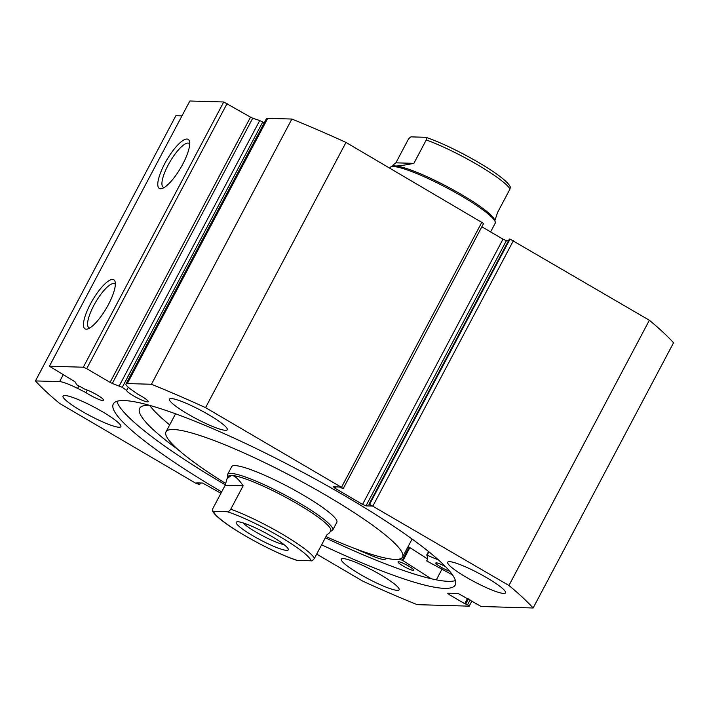 <?xml version="1.0" encoding="UTF-8"?>
<svg xmlns="http://www.w3.org/2000/svg" width="709" height="709" viewBox="0 0 709 709"><rect width="100%" height="100%" fill="white"/><g stroke="black" fill="none" stroke-linecap="round" stroke-linejoin="round"><path stroke-width="1.06" d="M330.429 531.254L331.546 530.926A59.485 8.685 -152.1 0 0 332.725 530.093L336.855 522.294A59.485 8.685 -152.1 0 0 307.724 497.753A59.485 8.685 -152.1 0 0 249.249 469.092A59.485 8.685 -152.1 0 0 231.719 466.628L227.589 474.427A59.485 8.685 -152.1 0 0 227.562 475.863L227.917 476.98M325.972 536.58A133.833 19.551 -152.1 0 0 363.114 551.549A133.833 19.551 -152.1 0 0 402.561 557.088A133.833 19.551 -152.1 0 0 337.014 501.866A133.833 19.551 -152.1 0 0 205.45 437.373A133.833 19.551 -152.1 0 0 166.003 431.834A133.833 19.551 -152.1 0 0 225.506 483.343M452.502 574.902L426.65 560.908A157.035 22.936 -152.1 0 0 427.199 560.137A157.035 22.936 -152.1 0 0 426.729 555.005L427.137 555.112A27.376 3.997 -152.1 0 0 438.286 559.755M449.639 571.179A8.925 1.303 27.9 0 1 440.847 567.058A8.925 1.303 27.9 0 1 435.787 562.964A8.925 1.303 27.9 0 1 445.553 566.686M408.73 566.136A8.925 1.303 27.9 0 1 413.79 570.231A8.925 1.303 27.9 0 1 403.084 565.968A8.925 1.303 27.9 0 1 398.024 561.882A8.925 1.303 27.9 0 1 408.73 566.136M149.626 405.353A177.099 25.87 -152.1 0 0 169.681 424.895M149.218 405.247A177.099 25.87 -152.1 0 0 139.646 408.331A177.099 25.87 -152.1 0 0 178.243 449.728M436.327 579.847L441.946 569.23M407.967 546.887A157.035 22.936 -152.1 0 0 409.182 547.197L427.571 558.94M398.626 559.233A157.035 22.936 -152.1 0 0 402.295 560.199L431.267 578.757M355.439 548.757A177.099 25.87 -152.1 0 0 373.873 556.592L373.865 556.583A27.376 3.997 -152.1 0 0 385.377 559.011A27.376 3.997 -152.1 0 0 385.262 558.054M426.65 560.908L427.518 559.259L426.65 560.908M373.865 556.583L374.565 555.271M119.289 385.776L259.716 120.548L262.702 122.099L122.267 387.318L112.297 383.436L110.081 382.373L250.507 117.145L252.723 118.208L112.297 383.436M125.98 383.977L266.407 118.749A23.512 3.439 -152.1 0 1 267.718 118.341L127.292 383.569A23.512 3.439 -152.1 0 0 125.98 383.977A23.512 3.439 -152.1 0 0 131.785 389.959L137.608 394.08A12.195 1.781 27.9 0 1 141.286 396.109A12.195 1.781 27.9 0 1 148.208 401.702A12.195 1.781 27.9 0 1 133.567 395.888A12.195 1.781 27.9 0 1 126.619 390.393L122.267 387.318M220.933 493.269L202.606 483.051L196.668 482.882L199.628 484.61L195.56 483.121L59.636 403.439A294.439 43.01 -152.1 0 1 35.45 380.928L59.6 381.619A23.512 3.439 27.9 0 1 77.582 388.399L85.922 392.591A12.195 1.781 -152.1 0 0 89.139 394.603A12.195 1.781 -152.1 0 0 103.78 400.425A12.195 1.781 -152.1 0 0 96.858 394.824A12.195 1.781 -152.1 0 0 84.841 389.197L76.342 384.535L75.65 382.381L74.303 381.345L49.408 366.225L83.308 367.209L223.734 101.981L250.507 117.145M112.571 279.435A28.449 7.994 120.4 0 1 115.177 282.022A28.449 7.994 120.4 0 1 106.297 308.353A28.449 7.994 120.4 0 1 87.659 328.967A28.449 7.994 120.4 0 1 86.232 329.189A28.449 7.994 120.4 0 1 90.397 304.055A28.449 7.994 120.4 0 1 112.571 279.435M115.345 284.309A25.48 7.161 -59.6 0 0 114.743 283.777A25.48 7.161 -59.6 0 0 113.653 283.485A25.48 7.161 -59.6 0 0 94.722 303.824A25.48 7.161 -59.6 0 0 88.98 327.735A25.48 7.161 -59.6 0 0 89.742 328.001M186.919 139.026A28.449 7.994 120.4 0 1 189.525 141.614A28.449 7.994 120.4 0 1 180.644 167.944A28.449 7.994 120.4 0 1 162.007 188.55A28.449 7.994 120.4 0 1 160.571 188.771A28.449 7.994 120.4 0 1 164.736 163.637A28.449 7.994 120.4 0 1 186.919 139.026M189.693 143.9A25.48 7.161 -59.6 0 0 189.09 143.36A25.48 7.161 -59.6 0 0 188 143.067A25.48 7.161 -59.6 0 0 169.07 163.407A25.48 7.161 -59.6 0 0 163.327 187.318A25.48 7.161 -59.6 0 0 164.089 187.584M455.426 580.582A193.468 28.263 27.9 0 1 325.334 537.785M221.66 491.886A193.468 28.263 27.9 0 1 113.307 403.935A193.468 28.263 27.9 0 1 345.522 496.22A193.468 28.263 27.9 0 1 455.267 584.987A193.468 28.263 27.9 0 1 321.611 544.804M380.582 574.777A32.711 4.777 27.9 0 1 399.132 589.791A32.711 4.777 27.9 0 1 359.871 574.184A32.711 4.777 27.9 0 1 341.313 559.171A32.711 4.777 27.9 0 1 380.582 574.777M486.959 577.844A32.711 4.777 27.9 0 1 505.517 592.857A32.711 4.777 27.9 0 1 466.247 577.25A32.711 4.777 27.9 0 1 447.689 562.237A32.711 4.777 27.9 0 1 486.959 577.844M102.318 411.672A32.711 4.777 27.9 0 1 120.876 426.685A32.711 4.777 27.9 0 1 81.606 411.078A32.711 4.777 27.9 0 1 63.048 396.065A32.711 4.777 27.9 0 1 102.318 411.672M208.703 414.738A32.711 4.777 27.9 0 1 227.261 429.743A32.711 4.777 27.9 0 1 187.991 414.136A32.711 4.777 27.9 0 1 169.433 399.132A32.711 4.777 27.9 0 1 208.703 414.738M259.716 120.548L252.723 118.208M264.111 123.091L262.702 122.099M267.718 118.341L291.869 119.041A294.439 43.01 27.9 0 1 345.983 142.42L483.6 223.459L343.174 488.687L341.49 487.322L481.916 222.094M502.991 239.172L506.394 240.643L365.968 505.871L362.565 504.4L502.991 239.172L481.845 226.783M508.513 240.706L506.394 240.643M510.037 239.101L509.372 239.084L368.946 504.312L369.602 504.329L510.037 239.101L649.364 320.255A294.439 43.01 27.9 0 1 673.55 342.775L533.124 607.994L481.154 606.496L458.236 593.486L447.689 593.185L449.214 594.603L464.723 603.696L467.577 604.733L470.12 599.929M35.45 380.928L175.876 115.7L181.965 115.877M49.408 366.225L189.844 101.006L223.734 101.981M227.137 103.452L86.711 368.671L110.081 382.373M86.711 368.671L83.308 367.209M471.964 601.01L469.101 606.151L417.131 604.653A294.439 43.01 -152.1 0 1 363.017 581.274L316.684 554.119M469.269 606.098L467.577 604.733M533.124 607.994A294.439 43.01 -152.1 0 0 508.938 585.474L369.602 504.329M365.968 505.871L371.897 506.04L368.946 504.312M335.703 486.879L334.985 488.235L362.565 504.4M334.985 488.235L333.46 486.817L339.398 486.986L343.174 488.687M127.292 383.569L151.442 384.26A294.439 43.01 -152.1 0 1 205.557 407.64L341.49 487.322M205.557 407.64L345.983 142.42M291.869 119.041L151.442 384.26M649.364 320.255L508.938 585.474M199.628 484.61L200.487 482.989M476.023 604.015L476.28 603.536M464.723 603.696L467.523 598.405M465.857 603.722L468.401 598.919M225.24 484.788A193.468 28.263 27.9 0 1 116.861 401.321M87.269 390.056L85.922 392.591M128.285 387.256L126.619 390.393M490.601 231.914L495.183 223.264A59.485 8.685 -152.1 0 0 495.21 221.828L494.581 219.87A57.996 8.473 -152.1 0 0 450.835 188.559A57.996 8.473 -152.1 0 0 395.285 165.986A57.996 8.473 -152.1 0 0 393.194 166.19L391.217 166.766A59.485 8.685 -152.1 0 0 390.047 167.599L389.782 168.095M495.21 221.828A59.485 8.685 -152.1 0 0 450.339 189.72A59.485 8.685 -152.1 0 0 393.362 166.562A59.485 8.685 -152.1 0 0 391.217 166.766M286.64 550.352A29.441 4.298 27.9 0 1 254.664 536.793A29.441 4.298 27.9 0 1 236.815 521.877A29.441 4.298 27.9 0 1 237.878 521.771A29.441 4.298 27.9 0 1 266.079 533.23A29.441 4.298 27.9 0 1 288.288 549.129A29.441 4.298 27.9 0 1 286.64 550.352M243.001 522.87A25.276 3.696 -152.1 0 0 262.454 535.685A25.276 3.696 -152.1 0 0 283.999 544.574M314.486 558.258L326.876 534.861L329.614 532.787L330.722 530.695A57.996 8.473 -152.1 0 0 290.743 500.049A57.996 8.473 -152.1 0 0 231.453 475.411A57.996 8.473 -152.1 0 0 228.209 476.421L227.11 478.513L231.453 475.411C234.661 475.571 238.57 479.027 243.16 485.78L230.762 509.186A57.996 8.473 27.9 0 1 281.996 533.992A57.996 8.473 27.9 0 1 314.486 558.258C312.953 560.287 311.792 561.129 310.985 560.801A55.018 8.038 -152.1 0 0 279.674 536.562A55.018 8.038 -152.1 0 0 227.261 511.721C228.068 512.049 229.237 511.207 230.762 509.186M332.725 530.093A59.485 8.685 -152.1 0 0 291.718 498.657A59.485 8.685 -152.1 0 0 230.904 473.39A59.485 8.685 -152.1 0 0 227.589 474.427M227.261 511.721L213.524 511.331L212.452 510.728L212.78 508.663L225.17 485.266L227.11 478.513M213.524 511.331A55.018 8.038 -152.1 0 0 244.844 535.561A55.018 8.038 -152.1 0 0 297.248 560.402L310.985 560.801M297.248 560.402L296.77 560.332C269.5 551.318 216.768 521.7 212.452 510.728M225.17 485.266L243.16 485.78M425.515 137.289L411.778 136.89C410.981 136.562 409.811 137.413 408.278 139.434L395.888 162.831L393.149 164.905L395.285 165.986C398.547 166.057 404.742 165.179 413.87 163.354L426.269 139.948A57.996 8.473 27.9 0 1 477.494 164.754A57.996 8.473 27.9 0 1 509.993 189.028L510.312 186.963C505.996 175.992 453.273 146.373 425.994 137.369L425.515 137.289C426.641 137.014 426.889 137.9 426.269 139.948M494.847 220.712L497.594 212.425L509.993 189.028M395.888 162.831L413.87 163.354M403.031 560.553L409.908 547.552M402.295 560.199L409.182 547.197M426.747 554.979L428.564 551.54L426.729 554.987M427.137 555.112L428.892 551.806M63.19 374.831L59.6 381.619M513.44 240.573L373.005 505.801M449.931 593.247L449.214 594.603M78.77 386.148L77.582 388.399M175.557 413.799L166.003 431.834M412.115 539.053L402.561 557.088M392.343 166.438L393.149 164.905"/></g></svg>
